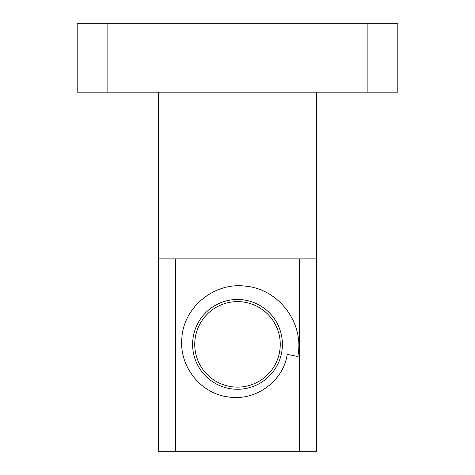 <?xml version="1.0" encoding="UTF-8"?>
<svg xmlns="http://www.w3.org/2000/svg" width="475" height="475" viewBox="0 0 475 475"><rect width="100%" height="100%" fill="white"/><g stroke="black" fill="none" stroke-linecap="round" stroke-linejoin="round"><path stroke-width="0.71" d="M367.887 92.15L367.887 23.75L397.812 23.75L397.812 92.15L77.188 92.15L77.188 23.75L107.112 23.75L107.112 92.15M367.887 23.75L107.112 23.75M175.513 258.875L175.513 451.25L158.412 451.25L158.412 258.875L316.588 258.875L316.588 92.15M158.412 92.15L158.412 258.875M316.588 258.875L316.588 451.25L175.513 451.25M299.488 451.25L299.488 258.875M287.179 354.344C283.332 381.817 254.541 401.862 227.46 396.809C200.058 393.068 179.164 365.91 181.83 338.527C183.338 307.034 214.736 281.776 245.765 286.188C277.085 288.984 301.767 319.657 298.603 350.793L297.896 356.499L287.179 354.344M280.018 348.84A42.75 42.75 0 0 0 241.965 301.857A42.75 42.75 0 0 0 194.982 339.91A42.75 42.75 0 0 0 233.035 386.893A42.75 42.75 0 0 0 280.018 348.84M282.144 349.066A44.887 44.887 0 0 1 232.809 389.019A44.887 44.887 0 0 1 192.856 339.684A44.887 44.887 0 0 1 242.191 299.731A44.887 44.887 0 0 1 282.144 349.066"/></g></svg>
